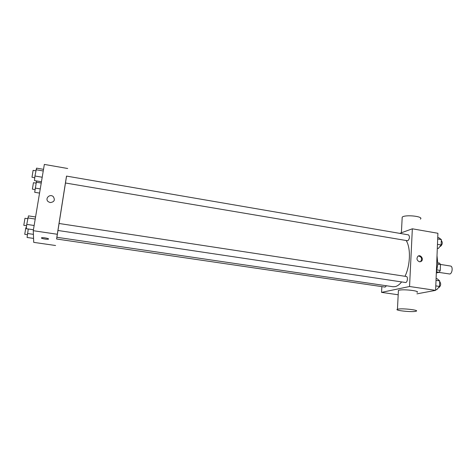 <?xml version="1.0" encoding="UTF-8"?>
<svg xmlns="http://www.w3.org/2000/svg" width="476" height="476" viewBox="0 0 476 476"><rect width="100%" height="100%" fill="white"/><g stroke="black" fill="none" stroke-linecap="round" stroke-linejoin="round"><path stroke-width="0.71" d="M438.878 272.385L449.766 273.998C452.384 273.635 453.116 266.245 450.552 266.054L440.431 264.43M437.819 264.138L440.478 264.567L439.622 263.157L437.855 262.871M440.478 264.567L440.252 270.439L439.265 272.296L436.313 272.968M437.069 269.934L440.252 270.439M436.593 271.873L439.265 272.296M437.01 255.689L437.831 263.93L436.325 272.802M399.739 233.365L412.341 228.801L437.914 233.276L435.617 290.372L416.946 293.841M412.341 228.801L409.55 286.504L435.617 290.372M419.499 261.794C416.869 260.568 416.316 258.754 417.845 256.35C420.403 253.922 424.146 259.188 421.361 261.294L419.499 261.794M65.414 182.992L407.813 240.785C409.729 238.66 409.961 236.691 408.497 234.87L66.509 176.09L56.834 237.28L392.98 286.725L395.151 286.635C397.347 286.147 399.489 284.589 401.577 281.97M405.005 276.294C410.407 265.233 410.913 247.8 406.177 240.606M409.55 286.504L381.544 292.371L381.871 286.623M57.852 230.467L405.748 282.542C407.539 282.298 408.099 276.604 406.343 276.502L58.959 223.47M386.464 285.767L385.09 287.093L56.602 239.006L56.87 237.286M381.544 292.371L398.192 294.769M398.376 291.193L398.418 290.414L399.239 290.176C404.154 288.997 420.623 291.032 417.012 292.359M398.269 309.085C403.196 308.186 419.767 310.156 416.149 311.197C413.097 312.47 393.563 310.465 397.442 309.269L398.269 309.085M420.379 219.121C424.283 216.425 405.171 214.319 402.202 217.127L402.137 218.401M418.422 255.975C421.581 256.76 422.343 258.593 420.713 261.473L420.159 261.812M66.557 176.102L56.62 239.006M57.221 234.251L33.272 230.699L44.345 164.416L67.699 168.504M50.182 202.574L48.278 201.711C44.5 198.766 49.825 193.357 53.27 196.618C55.341 200.045 54.312 202.032 50.182 202.574M33.272 230.699L33.719 242.367L55.585 245.509M41.412 237.952L41.608 237.786C42.965 237.244 50.034 238.684 48.356 239.154C47.261 239.624 41.222 238.583 41.412 237.952L41.412 237.94C41.222 238.577 47.261 239.624 48.356 239.154L48.552 239.006M48.278 201.711C44.5 198.766 49.825 193.357 53.27 196.618L53.27 196.618M28.262 228.998L27.078 237.465L33.564 238.411M27.507 233.484L33.415 234.353M27.376 234.727L24.74 234.287L25.829 227.706L26.394 227.79M36.557 180.94L34.694 192.292L39.556 193.083M36.158 182.189L41.233 183.04M35.164 188.074L40.252 188.918M34.986 189.668L32.392 189.145L33.445 182.701L35.997 183.129M35.569 216.967L28.471 215.878L26.751 224.386L26.299 228.706L33.433 229.765M27.846 217.919L35.218 219.049M26.751 224.386L34.147 225.493M26.608 225.785L23.8 225.303L24.96 218.276L27.715 218.698M43.524 169.343L36.551 168.141L34.95 176.001L34.445 180.582L41.448 181.761M36.009 169.736L43.251 170.979M34.95 176.001L42.203 177.233M34.754 177.804L31.987 177.221L33.112 170.349L35.825 170.819M436.093 278.573L437.17 278.74L439.711 280.923L439.497 286.457L436.73 289.723L435.647 289.563M436.022 280.364L439.711 280.923M435.796 285.897L439.497 286.457M438.598 287.516L438.943 287.516C440.96 285.701 441.21 283.738 439.687 281.613M437.742 237.536L438.807 237.72L441.329 239.577L441.121 244.967L438.378 248.43L437.313 248.252M437.688 238.946L441.329 239.577M437.468 244.349L441.121 244.967M440.044 246.33L440.562 246.318C442.561 244.349 442.805 242.415 441.294 240.511M398.418 290.414L397.442 309.269M401.393 232.764L402.202 217.127M420.713 261.473L421.361 261.294"/></g></svg>
